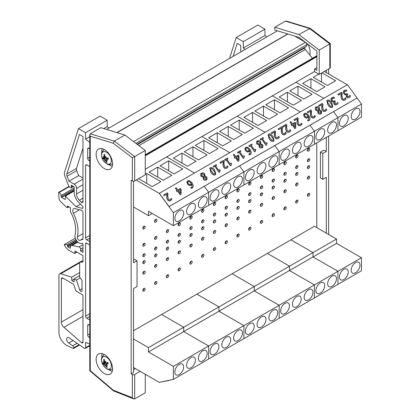 <?xml version="1.0" encoding="UTF-8"?>
<svg xmlns="http://www.w3.org/2000/svg" width="420" height="420" viewBox="0 0 420 420"><rect width="100%" height="100%" fill="white"/><g stroke="black" fill="none" stroke-linecap="round" stroke-linejoin="round"><path stroke-width="0.63" d="M142.81 228.286A1.664 0.961 -60 0 1 143.535 226.611A1.664 0.961 -60 0 1 144.816 226.17A1.664 0.961 -60 0 1 144.816 228.086A1.664 0.961 -60 0 1 143.157 229.047A1.664 0.961 -60 0 1 142.81 228.286A1.664 0.961 120 0 0 143.987 226.249M142.81 273.352A1.664 0.961 -60 0 1 143.535 271.677A1.664 0.961 -60 0 1 144.816 271.231A1.664 0.961 -60 0 1 144.816 273.152A1.664 0.961 -60 0 1 143.157 274.113A1.664 0.961 -60 0 1 142.81 273.352A1.664 0.961 120 0 0 143.987 271.315M142.81 290.451A1.664 0.961 -60 0 1 143.535 288.781A1.664 0.961 -60 0 1 144.816 288.335A1.664 0.961 -60 0 1 144.816 290.257A1.664 0.961 -60 0 1 143.157 291.212A1.664 0.961 -60 0 1 142.81 290.451A1.664 0.961 120 0 0 143.987 288.419M142.81 262.831A1.664 0.961 -60 0 1 143.535 261.156A1.664 0.961 -60 0 1 144.816 260.715A1.664 0.961 -60 0 1 144.816 262.631A1.664 0.961 -60 0 1 143.157 263.592A1.664 0.961 -60 0 1 142.81 262.831A1.664 0.961 120 0 0 143.987 260.794M142.81 245.39A1.664 0.961 -60 0 1 143.535 243.716A1.664 0.961 -60 0 1 144.816 243.269A1.664 0.961 -60 0 1 144.816 245.191A1.664 0.961 -60 0 1 143.157 246.152A1.664 0.961 -60 0 1 142.81 245.39A1.664 0.961 120 0 0 143.987 243.353M142.81 255.906A1.664 0.961 -60 0 1 143.535 254.237A1.664 0.961 -60 0 1 144.816 253.79A1.664 0.961 -60 0 1 144.816 255.712A1.664 0.961 -60 0 1 143.157 256.667A1.664 0.961 -60 0 1 142.81 255.906A1.664 0.961 120 0 0 143.987 253.874M154.565 221.498A1.664 0.961 -60 0 1 155.29 219.828A1.664 0.961 -60 0 1 156.571 219.382A1.664 0.961 -60 0 1 156.571 221.298A1.664 0.961 -60 0 1 154.912 222.259A1.664 0.961 -60 0 1 154.565 221.498A1.664 0.961 120 0 0 155.741 219.466M154.565 266.564A1.664 0.961 -60 0 1 155.29 264.889A1.664 0.961 -60 0 1 156.571 264.448A1.664 0.961 -60 0 1 156.571 266.364A1.664 0.961 -60 0 1 154.912 267.325A1.664 0.961 -60 0 1 154.565 266.564A1.664 0.961 120 0 0 155.741 264.526M154.565 283.668A1.664 0.961 -60 0 1 155.29 281.993A1.664 0.961 -60 0 1 156.571 281.547A1.664 0.961 -60 0 1 156.571 283.469A1.664 0.961 -60 0 1 154.912 284.429A1.664 0.961 -60 0 1 154.565 283.668A1.664 0.961 120 0 0 155.741 281.631M154.565 256.043A1.664 0.961 -60 0 1 155.29 254.373A1.664 0.961 -60 0 1 156.571 253.927A1.664 0.961 -60 0 1 156.571 255.843A1.664 0.961 -60 0 1 154.912 256.804A1.664 0.961 -60 0 1 154.565 256.043A1.664 0.961 120 0 0 155.741 254.011M154.565 238.602A1.664 0.961 -60 0 1 155.29 236.927A1.664 0.961 -60 0 1 156.571 236.486A1.664 0.961 -60 0 1 156.571 238.403A1.664 0.961 -60 0 1 154.912 239.363A1.664 0.961 -60 0 1 154.565 238.602A1.664 0.961 120 0 0 155.741 236.565M154.565 249.123A1.664 0.961 -60 0 1 155.29 247.448A1.664 0.961 -60 0 1 156.571 247.002A1.664 0.961 -60 0 1 156.571 248.923A1.664 0.961 -60 0 1 154.912 249.884A1.664 0.961 -60 0 1 154.565 249.123A1.664 0.961 120 0 0 155.741 247.086M166.32 259.775A1.664 0.961 -60 0 1 167.044 258.106A1.664 0.961 -60 0 1 168.326 257.659A1.664 0.961 -60 0 1 168.326 259.576A1.664 0.961 -60 0 1 166.666 260.536A1.664 0.961 -60 0 1 166.32 259.775A1.664 0.961 120 0 0 167.496 257.743M166.32 276.88A1.664 0.961 -60 0 1 167.044 275.205A1.664 0.961 -60 0 1 168.326 274.764A1.664 0.961 -60 0 1 168.326 276.68A1.664 0.961 -60 0 1 166.666 277.641A1.664 0.961 -60 0 1 166.32 276.88A1.664 0.961 120 0 0 167.496 274.843M166.32 249.26A1.664 0.961 -60 0 1 167.044 247.585A1.664 0.961 -60 0 1 168.326 247.139A1.664 0.961 -60 0 1 168.326 249.06A1.664 0.961 -60 0 1 166.666 250.021A1.664 0.961 -60 0 1 166.32 249.26A1.664 0.961 120 0 0 167.496 247.222M166.32 231.814A1.664 0.961 -60 0 1 167.044 230.144A1.664 0.961 -60 0 1 168.326 229.698A1.664 0.961 -60 0 1 168.326 231.614A1.664 0.961 -60 0 1 166.666 232.575A1.664 0.961 -60 0 1 166.32 231.814A1.664 0.961 120 0 0 167.496 229.782M166.32 242.335A1.664 0.961 -60 0 1 167.044 240.66A1.664 0.961 -60 0 1 168.326 240.219A1.664 0.961 -60 0 1 168.326 242.135A1.664 0.961 -60 0 1 166.666 243.096A1.664 0.961 -60 0 1 166.32 242.335A1.664 0.961 120 0 0 167.496 240.298M178.075 252.992A1.664 0.961 -60 0 1 178.804 251.317A1.664 0.961 -60 0 1 180.085 250.871A1.664 0.961 -60 0 1 180.085 252.793A1.664 0.961 -60 0 1 178.421 253.754A1.664 0.961 -60 0 1 178.075 252.992A1.664 0.961 120 0 0 179.251 250.955M178.075 270.092A1.664 0.961 -60 0 1 178.804 268.422A1.664 0.961 -60 0 1 180.085 267.976A1.664 0.961 -60 0 1 180.085 269.892A1.664 0.961 -60 0 1 178.421 270.853A1.664 0.961 -60 0 1 178.075 270.092A1.664 0.961 120 0 0 179.251 268.055M178.075 242.471A1.664 0.961 -60 0 1 178.804 240.797A1.664 0.961 -60 0 1 180.085 240.35A1.664 0.961 -60 0 1 180.085 242.272A1.664 0.961 -60 0 1 178.421 243.233A1.664 0.961 -60 0 1 178.075 242.471A1.664 0.961 120 0 0 179.251 240.434M178.075 225.031A1.664 0.961 -60 0 1 178.804 223.356A1.664 0.961 -60 0 1 180.085 222.91A1.664 0.961 -60 0 1 180.085 224.831A1.664 0.961 -60 0 1 178.421 225.792A1.664 0.961 -60 0 1 178.075 225.031A1.664 0.961 120 0 0 179.251 222.994M178.075 235.547A1.664 0.961 -60 0 1 178.804 233.877A1.664 0.961 -60 0 1 180.085 233.431A1.664 0.961 -60 0 1 180.085 235.347A1.664 0.961 -60 0 1 178.421 236.308A1.664 0.961 -60 0 1 178.075 235.547A1.664 0.961 120 0 0 179.251 233.515M189.829 246.204A1.664 0.961 -60 0 1 190.559 244.529A1.664 0.961 -60 0 1 191.84 244.083A1.664 0.961 -60 0 1 191.84 246.005A1.664 0.961 -60 0 1 190.176 246.965A1.664 0.961 -60 0 1 189.829 246.204A1.664 0.961 120 0 0 191.006 244.167M189.829 263.309A1.664 0.961 -60 0 1 190.559 261.634A1.664 0.961 -60 0 1 191.84 261.188A1.664 0.961 -60 0 1 191.84 263.109A1.664 0.961 -60 0 1 190.176 264.07A1.664 0.961 -60 0 1 189.829 263.309A1.664 0.961 120 0 0 191.006 261.272M189.829 235.683A1.664 0.961 -60 0 1 190.559 234.014A1.664 0.961 -60 0 1 191.84 233.567A1.664 0.961 -60 0 1 191.84 235.484A1.664 0.961 -60 0 1 190.176 236.444A1.664 0.961 -60 0 1 189.829 235.683A1.664 0.961 120 0 0 191.006 233.646M189.829 218.243A1.664 0.961 -60 0 1 190.559 216.568A1.664 0.961 -60 0 1 191.84 216.122A1.664 0.961 -60 0 1 191.84 218.043A1.664 0.961 -60 0 1 190.176 219.004A1.664 0.961 -60 0 1 189.829 218.243A1.664 0.961 120 0 0 191.006 216.206M189.829 228.764A1.664 0.961 -60 0 1 190.559 227.089A1.664 0.961 -60 0 1 191.84 226.643A1.664 0.961 -60 0 1 191.84 228.564A1.664 0.961 -60 0 1 190.176 229.525A1.664 0.961 -60 0 1 189.829 228.764A1.664 0.961 120 0 0 191.006 226.727M201.584 239.416A1.664 0.961 -60 0 1 202.314 237.746A1.664 0.961 -60 0 1 203.595 237.3A1.664 0.961 -60 0 1 203.595 239.216A1.664 0.961 -60 0 1 201.931 240.177A1.664 0.961 -60 0 1 201.584 239.416A1.664 0.961 120 0 0 202.76 237.379M201.584 256.52A1.664 0.961 -60 0 1 202.314 254.846A1.664 0.961 -60 0 1 203.595 254.399A1.664 0.961 -60 0 1 203.595 256.321A1.664 0.961 -60 0 1 201.931 257.281A1.664 0.961 -60 0 1 201.584 256.52A1.664 0.961 120 0 0 202.76 254.483M201.584 228.9A1.664 0.961 -60 0 1 202.314 227.225A1.664 0.961 -60 0 1 203.595 226.779A1.664 0.961 -60 0 1 203.595 228.701A1.664 0.961 -60 0 1 201.931 229.656A1.664 0.961 -60 0 1 201.584 228.9A1.664 0.961 120 0 0 202.76 226.863M201.584 211.454A1.664 0.961 -60 0 1 202.314 209.785A1.664 0.961 -60 0 1 203.595 209.339A1.664 0.961 -60 0 1 203.595 211.255A1.664 0.961 -60 0 1 201.931 212.216A1.664 0.961 -60 0 1 201.584 211.454A1.664 0.961 120 0 0 202.76 209.417M201.584 221.975A1.664 0.961 -60 0 1 202.314 220.3A1.664 0.961 -60 0 1 203.595 219.854A1.664 0.961 -60 0 1 203.595 221.776A1.664 0.961 -60 0 1 201.931 222.737A1.664 0.961 -60 0 1 201.584 221.975A1.664 0.961 120 0 0 202.76 219.938M213.339 232.633A1.664 0.961 -60 0 1 214.069 230.958A1.664 0.961 -60 0 1 215.35 230.512A1.664 0.961 -60 0 1 215.35 232.433A1.664 0.961 -60 0 1 213.685 233.389A1.664 0.961 -60 0 1 213.339 232.633A1.664 0.961 120 0 0 214.515 230.596M213.339 249.732A1.664 0.961 -60 0 1 214.069 248.062A1.664 0.961 -60 0 1 215.35 247.616A1.664 0.961 -60 0 1 215.35 249.533A1.664 0.961 -60 0 1 213.685 250.493A1.664 0.961 -60 0 1 213.339 249.732A1.664 0.961 120 0 0 214.515 247.695M213.339 222.112A1.664 0.961 -60 0 1 214.069 220.437A1.664 0.961 -60 0 1 215.35 219.991A1.664 0.961 -60 0 1 215.35 221.912A1.664 0.961 -60 0 1 213.685 222.873A1.664 0.961 -60 0 1 213.339 222.112A1.664 0.961 120 0 0 214.515 220.075M213.339 204.666A1.664 0.961 -60 0 1 214.069 202.997A1.664 0.961 -60 0 1 215.35 202.55A1.664 0.961 -60 0 1 215.35 204.472A1.664 0.961 -60 0 1 213.685 205.427A1.664 0.961 -60 0 1 213.339 204.666A1.664 0.961 120 0 0 214.515 202.634M213.339 215.187A1.664 0.961 -60 0 1 214.069 213.518A1.664 0.961 -60 0 1 215.35 213.071A1.664 0.961 -60 0 1 215.35 214.988A1.664 0.961 -60 0 1 213.685 215.948A1.664 0.961 -60 0 1 213.339 215.187A1.664 0.961 120 0 0 214.515 213.15M225.099 225.845A1.664 0.961 -60 0 1 225.823 224.17A1.664 0.961 -60 0 1 227.105 223.724A1.664 0.961 -60 0 1 227.105 225.645A1.664 0.961 -60 0 1 225.44 226.606A1.664 0.961 -60 0 1 225.099 225.845A1.664 0.961 120 0 0 226.27 223.808M225.099 242.944A1.664 0.961 -60 0 1 225.823 241.274A1.664 0.961 -60 0 1 227.105 240.828A1.664 0.961 -60 0 1 227.105 242.75A1.664 0.961 -60 0 1 225.44 243.705A1.664 0.961 -60 0 1 225.099 242.944A1.664 0.961 120 0 0 226.27 240.912M225.099 215.323A1.664 0.961 -60 0 1 225.823 213.649A1.664 0.961 -60 0 1 227.105 213.208A1.664 0.961 -60 0 1 227.105 215.124A1.664 0.961 -60 0 1 225.44 216.085A1.664 0.961 -60 0 1 225.099 215.323A1.664 0.961 120 0 0 226.27 213.287M225.099 197.883A1.664 0.961 -60 0 1 225.823 196.208A1.664 0.961 -60 0 1 227.105 195.762A1.664 0.961 -60 0 1 227.105 197.684A1.664 0.961 -60 0 1 225.44 198.644A1.664 0.961 -60 0 1 225.099 197.883A1.664 0.961 120 0 0 226.27 195.846M225.099 208.404A1.664 0.961 -60 0 1 225.823 206.729A1.664 0.961 -60 0 1 227.105 206.283A1.664 0.961 -60 0 1 227.105 208.204A1.664 0.961 -60 0 1 225.44 209.16A1.664 0.961 -60 0 1 225.099 208.404A1.664 0.961 120 0 0 226.27 206.367M236.854 219.056A1.664 0.961 -60 0 1 237.578 217.382A1.664 0.961 -60 0 1 238.859 216.941A1.664 0.961 -60 0 1 238.859 218.857A1.664 0.961 -60 0 1 237.195 219.817A1.664 0.961 -60 0 1 236.854 219.056A1.664 0.961 120 0 0 238.025 217.019M236.854 236.161A1.664 0.961 -60 0 1 237.578 234.486A1.664 0.961 -60 0 1 238.859 234.04A1.664 0.961 -60 0 1 238.859 235.961A1.664 0.961 -60 0 1 237.195 236.922A1.664 0.961 -60 0 1 236.854 236.161A1.664 0.961 120 0 0 238.025 234.124M236.854 208.535A1.664 0.961 -60 0 1 237.578 206.866A1.664 0.961 -60 0 1 238.859 206.419A1.664 0.961 -60 0 1 238.859 208.341A1.664 0.961 -60 0 1 237.195 209.297A1.664 0.961 -60 0 1 236.854 208.535A1.664 0.961 120 0 0 238.025 206.504M236.854 191.095A1.664 0.961 -60 0 1 237.578 189.42A1.664 0.961 -60 0 1 238.859 188.979A1.664 0.961 -60 0 1 238.859 190.895A1.664 0.961 -60 0 1 237.195 191.856A1.664 0.961 -60 0 1 236.854 191.095A1.664 0.961 120 0 0 238.025 189.058M236.854 201.616A1.664 0.961 -60 0 1 237.578 199.941A1.664 0.961 -60 0 1 238.859 199.495A1.664 0.961 -60 0 1 238.859 201.416A1.664 0.961 -60 0 1 237.195 202.377A1.664 0.961 -60 0 1 236.854 201.616A1.664 0.961 120 0 0 238.025 199.579M248.609 212.268A1.664 0.961 -60 0 1 249.333 210.599A1.664 0.961 -60 0 1 250.614 210.152A1.664 0.961 -60 0 1 250.614 212.074A1.664 0.961 -60 0 1 248.95 213.029A1.664 0.961 -60 0 1 248.609 212.268A1.664 0.961 120 0 0 249.785 210.236M248.609 229.373A1.664 0.961 -60 0 1 249.333 227.698A1.664 0.961 -60 0 1 250.614 227.257A1.664 0.961 -60 0 1 250.614 229.173A1.664 0.961 -60 0 1 248.95 230.134A1.664 0.961 -60 0 1 248.609 229.373A1.664 0.961 120 0 0 249.785 227.335M248.609 201.752A1.664 0.961 -60 0 1 249.333 200.078A1.664 0.961 -60 0 1 250.614 199.631A1.664 0.961 -60 0 1 250.614 201.553A1.664 0.961 -60 0 1 248.95 202.514A1.664 0.961 -60 0 1 248.609 201.752A1.664 0.961 120 0 0 249.785 199.715M248.609 184.306A1.664 0.961 -60 0 1 249.333 182.637A1.664 0.961 -60 0 1 250.614 182.191A1.664 0.961 -60 0 1 250.614 184.112A1.664 0.961 -60 0 1 248.95 185.068A1.664 0.961 -60 0 1 248.609 184.306A1.664 0.961 120 0 0 249.785 182.275M248.609 194.828A1.664 0.961 -60 0 1 249.333 193.153A1.664 0.961 -60 0 1 250.614 192.712A1.664 0.961 -60 0 1 250.614 194.628A1.664 0.961 -60 0 1 248.95 195.589A1.664 0.961 -60 0 1 248.609 194.828A1.664 0.961 120 0 0 249.785 192.791M260.363 205.485A1.664 0.961 -60 0 1 261.088 203.81A1.664 0.961 -60 0 1 262.369 203.364A1.664 0.961 -60 0 1 262.369 205.286A1.664 0.961 -60 0 1 260.704 206.246A1.664 0.961 -60 0 1 260.363 205.485A1.664 0.961 120 0 0 261.539 203.448M260.363 222.584A1.664 0.961 -60 0 1 261.088 220.915A1.664 0.961 -60 0 1 262.369 220.469A1.664 0.961 -60 0 1 262.369 222.385A1.664 0.961 -60 0 1 260.704 223.346A1.664 0.961 -60 0 1 260.363 222.584A1.664 0.961 120 0 0 261.539 220.553M260.363 194.964A1.664 0.961 -60 0 1 261.088 193.289A1.664 0.961 -60 0 1 262.369 192.843A1.664 0.961 -60 0 1 262.369 194.765A1.664 0.961 -60 0 1 260.704 195.725A1.664 0.961 -60 0 1 260.363 194.964A1.664 0.961 120 0 0 261.539 192.927M260.363 177.524A1.664 0.961 -60 0 1 261.088 175.849A1.664 0.961 -60 0 1 262.369 175.403A1.664 0.961 -60 0 1 262.369 177.324A1.664 0.961 -60 0 1 260.704 178.285A1.664 0.961 -60 0 1 260.363 177.524A1.664 0.961 120 0 0 261.539 175.487M260.363 188.039A1.664 0.961 -60 0 1 261.088 186.37A1.664 0.961 -60 0 1 262.369 185.923A1.664 0.961 -60 0 1 262.369 187.845A1.664 0.961 -60 0 1 260.704 188.8A1.664 0.961 -60 0 1 260.363 188.039A1.664 0.961 120 0 0 261.539 186.008M272.118 198.697A1.664 0.961 -60 0 1 272.843 197.022A1.664 0.961 -60 0 1 274.123 196.576A1.664 0.961 -60 0 1 274.123 198.497A1.664 0.961 -60 0 1 272.459 199.458A1.664 0.961 -60 0 1 272.118 198.697A1.664 0.961 120 0 0 273.294 196.66M272.118 215.801A1.664 0.961 -60 0 1 272.843 214.127A1.664 0.961 -60 0 1 274.123 213.68A1.664 0.961 -60 0 1 274.123 215.602A1.664 0.961 -60 0 1 272.459 216.562A1.664 0.961 -60 0 1 272.118 215.801A1.664 0.961 120 0 0 273.294 213.764M272.118 188.176A1.664 0.961 -60 0 1 272.843 186.506A1.664 0.961 -60 0 1 274.123 186.06A1.664 0.961 -60 0 1 274.123 187.976A1.664 0.961 -60 0 1 272.459 188.937A1.664 0.961 -60 0 1 272.118 188.176A1.664 0.961 120 0 0 273.294 186.139M272.118 170.735A1.664 0.961 -60 0 1 272.843 169.06A1.664 0.961 -60 0 1 274.123 168.614A1.664 0.961 -60 0 1 274.123 170.536A1.664 0.961 -60 0 1 272.459 171.497A1.664 0.961 -60 0 1 272.118 170.735A1.664 0.961 120 0 0 273.294 168.698M272.118 181.256A1.664 0.961 -60 0 1 272.843 179.582A1.664 0.961 -60 0 1 274.123 179.135A1.664 0.961 -60 0 1 274.123 181.057A1.664 0.961 -60 0 1 272.459 182.018A1.664 0.961 -60 0 1 272.118 181.256A1.664 0.961 120 0 0 273.294 179.219M283.873 191.909A1.664 0.961 -60 0 1 284.597 190.239A1.664 0.961 -60 0 1 285.878 189.793A1.664 0.961 -60 0 1 285.878 191.709A1.664 0.961 -60 0 1 284.214 192.67A1.664 0.961 -60 0 1 283.873 191.909A1.664 0.961 120 0 0 285.049 189.872M283.873 209.013A1.664 0.961 -60 0 1 284.597 207.338A1.664 0.961 -60 0 1 285.878 206.892A1.664 0.961 -60 0 1 285.878 208.814A1.664 0.961 -60 0 1 284.214 209.774A1.664 0.961 -60 0 1 283.873 209.013A1.664 0.961 120 0 0 285.049 206.976M283.873 181.393A1.664 0.961 -60 0 1 284.597 179.718A1.664 0.961 -60 0 1 285.878 179.272A1.664 0.961 -60 0 1 285.878 181.193A1.664 0.961 -60 0 1 284.214 182.154A1.664 0.961 -60 0 1 283.873 181.393A1.664 0.961 120 0 0 285.049 179.356M283.873 163.947A1.664 0.961 -60 0 1 284.597 162.278A1.664 0.961 -60 0 1 285.878 161.831A1.664 0.961 -60 0 1 285.878 163.748A1.664 0.961 -60 0 1 284.214 164.708A1.664 0.961 -60 0 1 283.873 163.947A1.664 0.961 120 0 0 285.049 161.91M283.873 174.468A1.664 0.961 -60 0 1 284.597 172.793A1.664 0.961 -60 0 1 285.878 172.347A1.664 0.961 -60 0 1 285.878 174.269A1.664 0.961 -60 0 1 284.214 175.229A1.664 0.961 -60 0 1 283.873 174.468A1.664 0.961 120 0 0 285.049 172.431M295.627 185.126A1.664 0.961 -60 0 1 296.352 183.451A1.664 0.961 -60 0 1 297.633 183.005A1.664 0.961 -60 0 1 297.633 184.926A1.664 0.961 -60 0 1 295.969 185.887A1.664 0.961 -60 0 1 295.627 185.126A1.664 0.961 120 0 0 296.804 183.089M295.627 202.225A1.664 0.961 -60 0 1 296.352 200.555A1.664 0.961 -60 0 1 297.633 200.109A1.664 0.961 -60 0 1 297.633 202.025A1.664 0.961 -60 0 1 295.969 202.986A1.664 0.961 -60 0 1 295.627 202.225A1.664 0.961 120 0 0 296.804 200.188M295.627 174.605A1.664 0.961 -60 0 1 296.352 172.93A1.664 0.961 -60 0 1 297.633 172.484A1.664 0.961 -60 0 1 297.633 174.405A1.664 0.961 -60 0 1 295.969 175.366A1.664 0.961 -60 0 1 295.627 174.605A1.664 0.961 120 0 0 296.804 172.567M295.627 157.164A1.664 0.961 -60 0 1 296.352 155.489A1.664 0.961 -60 0 1 297.633 155.043A1.664 0.961 -60 0 1 297.633 156.965A1.664 0.961 -60 0 1 295.969 157.92A1.664 0.961 -60 0 1 295.627 157.164A1.664 0.961 120 0 0 296.804 155.127M295.627 167.68A1.664 0.961 -60 0 1 296.352 166.01A1.664 0.961 -60 0 1 297.633 165.564A1.664 0.961 -60 0 1 297.633 167.48A1.664 0.961 -60 0 1 295.969 168.441A1.664 0.961 -60 0 1 295.627 167.68A1.664 0.961 120 0 0 296.804 165.643M307.382 178.337A1.664 0.961 -60 0 1 308.107 176.662A1.664 0.961 -60 0 1 309.388 176.216A1.664 0.961 -60 0 1 309.388 178.138A1.664 0.961 -60 0 1 307.729 179.099A1.664 0.961 -60 0 1 307.382 178.337A1.664 0.961 120 0 0 308.558 176.3M307.382 195.442A1.664 0.961 -60 0 1 308.107 193.767A1.664 0.961 -60 0 1 309.388 193.321A1.664 0.961 -60 0 1 309.388 195.242A1.664 0.961 -60 0 1 307.729 196.198A1.664 0.961 -60 0 1 307.382 195.442A1.664 0.961 120 0 0 308.558 193.405M307.382 167.816A1.664 0.961 -60 0 1 308.107 166.142A1.664 0.961 -60 0 1 309.388 165.701A1.664 0.961 -60 0 1 309.388 167.617A1.664 0.961 -60 0 1 307.729 168.578A1.664 0.961 -60 0 1 307.382 167.816A1.664 0.961 120 0 0 308.558 165.779M307.382 150.376A1.664 0.961 -60 0 1 308.107 148.701A1.664 0.961 -60 0 1 309.388 148.255A1.664 0.961 -60 0 1 309.388 150.176A1.664 0.961 -60 0 1 307.729 151.137A1.664 0.961 -60 0 1 307.382 150.376A1.664 0.961 120 0 0 308.558 148.339M307.382 160.897A1.664 0.961 -60 0 1 308.107 159.222A1.664 0.961 -60 0 1 309.388 158.776A1.664 0.961 -60 0 1 309.388 160.697A1.664 0.961 -60 0 1 307.729 161.658A1.664 0.961 -60 0 1 307.382 160.897A1.664 0.961 120 0 0 308.558 158.86M316.785 227.624L316.785 142.889M321.946 72.844L335.596 80.724L327.364 85.475L313.257 77.333L318.785 74.141M321.489 73.106L321.489 82.084M310.91 78.687L325.017 86.835L316.785 91.581L302.678 83.438L310.91 78.687L310.91 88.189M351.167 116.524A6.232 3.602 -60 0 1 353.892 110.25A6.232 3.602 -60 0 1 358.696 108.581A6.232 3.602 -60 0 1 358.696 115.778A6.232 3.602 -60 0 1 352.459 119.38A6.232 3.602 -60 0 1 351.167 116.524M339.413 123.312A6.232 3.602 -60 0 1 342.137 117.038A6.232 3.602 -60 0 1 346.941 115.369A6.232 3.602 -60 0 1 346.941 122.567A6.232 3.602 -60 0 1 340.704 126.163A6.232 3.602 -60 0 1 339.413 123.312M136.216 180.075L159.269 193.384L173.376 212.657L208.64 192.297L204.241 186.286L208.64 192.297L243.905 171.938L239.505 165.926L243.905 171.938L279.169 151.578L274.769 145.567L279.169 151.578L314.433 131.219L310.034 125.207L314.433 131.219L337.943 117.642L333.543 111.631L337.943 117.642L361.457 104.071L357.121 97.986L347.413 84.725L159.332 193.31L169.04 206.572L357.121 97.986M173.376 212.657L173.376 225.687L208.64 205.328L208.64 192.297L208.64 205.328L243.905 184.968L243.905 171.938L243.905 184.968L279.169 164.609L279.169 151.578L279.169 164.609L314.433 144.249L314.433 131.219L314.433 144.249L337.943 130.673L337.943 117.642L337.943 130.673L361.457 117.101L361.457 104.071M295.943 82.262L323.81 98.354L295.943 82.262M324.293 71.484L347.319 84.777M297.98 86.153L312.086 94.295L303.854 99.047L289.748 90.904L297.98 86.153L297.98 95.655M287.401 92.264L301.502 100.406L293.276 105.158L279.169 97.015L287.401 92.264L287.401 101.761M327.658 130.1A6.232 3.602 -60 0 1 330.382 123.827A6.232 3.602 -60 0 1 335.186 122.152A6.232 3.602 -60 0 1 335.186 129.355A6.232 3.602 -60 0 1 328.949 132.951A6.232 3.602 -60 0 1 327.658 130.1M315.903 136.883A6.232 3.602 -60 0 1 318.628 130.609A6.232 3.602 -60 0 1 323.431 128.94A6.232 3.602 -60 0 1 323.431 136.138A6.232 3.602 -60 0 1 317.195 139.739A6.232 3.602 -60 0 1 315.903 136.883M272.428 95.834L300.3 111.925L272.428 95.834M324.723 285.485A6.232 3.602 -60 0 1 321.998 291.758A6.232 3.602 -60 0 1 317.195 293.428A6.232 3.602 -60 0 1 317.195 286.23A6.232 3.602 -60 0 1 323.431 282.629A6.232 3.602 -60 0 1 324.723 285.485M336.478 278.696A6.232 3.602 -60 0 1 333.753 284.97A6.232 3.602 -60 0 1 328.949 286.639A6.232 3.602 -60 0 1 328.949 279.442A6.232 3.602 -60 0 1 335.186 275.84A6.232 3.602 -60 0 1 336.478 278.696M336.536 243.374L313.026 256.946L313.026 252.604L313.026 256.946L289.517 270.517L289.517 266.175L313.026 252.604L290.923 239.841L314.433 226.27L336.536 239.027L336.536 243.374L361.457 257.759L361.457 270.79L173.376 379.376L159.269 382.363L169.491 380.2M361.457 257.759L337.943 271.331L313.026 256.946L337.943 271.331L337.943 284.366L337.943 271.331L314.433 284.907L314.433 297.938L314.433 284.907L289.517 270.517L314.433 284.907L173.376 366.345L173.376 379.376M336.536 239.027L313.026 252.604L290.923 239.841L267.414 253.418L289.517 266.175L289.517 270.517L254.247 290.876L279.169 305.267L279.169 318.297L279.169 305.267L254.247 290.876L218.983 311.241L243.905 325.626L243.905 338.656L243.905 325.626L218.983 311.241L183.719 331.601L208.64 345.986L208.64 359.016L208.64 345.986L183.719 331.601L148.454 351.96L148.454 347.613L183.719 327.254L183.719 331.601L183.719 327.254L218.983 306.894L218.983 311.241L218.983 306.894L254.247 286.534L254.247 290.876L254.247 286.534L289.517 266.175L267.414 253.418L232.15 273.777L254.247 286.534L232.15 273.777L196.886 294.137L218.983 306.894L196.886 294.137L161.621 314.496L183.719 327.254L161.621 314.496L133.513 330.724M348.233 271.908A6.232 3.602 -60 0 1 345.508 278.182A6.232 3.602 -60 0 1 340.704 279.851A6.232 3.602 -60 0 1 340.704 272.654A6.232 3.602 -60 0 1 346.941 269.057A6.232 3.602 -60 0 1 348.233 271.908M359.987 265.125A6.232 3.602 -60 0 1 357.262 271.399A6.232 3.602 -60 0 1 352.459 273.068A6.232 3.602 -60 0 1 352.459 265.87A6.232 3.602 -60 0 1 358.696 262.269A6.232 3.602 -60 0 1 359.987 265.125M258.011 125.517L243.905 117.374L252.525 112.397L266.632 120.54L258.011 125.517M252.525 112.397L252.525 122.351M274.47 99.729L288.572 107.872L279.951 112.849L265.85 104.706L274.47 99.729L274.47 109.683M263.498 106.061L277.604 114.203L268.984 119.18L254.877 111.038L263.498 106.061L263.498 116.014M292.394 150.46A6.232 3.602 -60 0 1 295.113 144.186A6.232 3.602 -60 0 1 299.917 142.517A6.232 3.602 -60 0 1 299.922 149.714A6.232 3.602 -60 0 1 293.685 153.31A6.232 3.602 -60 0 1 292.394 150.46M304.148 143.672A6.232 3.602 -60 0 1 306.873 137.398A6.232 3.602 -60 0 1 311.677 135.728A6.232 3.602 -60 0 1 311.677 142.926A6.232 3.602 -60 0 1 305.44 146.528A6.232 3.602 -60 0 1 304.148 143.672M280.639 157.243A6.232 3.602 -60 0 1 283.358 150.969A6.232 3.602 -60 0 1 288.162 149.299A6.232 3.602 -60 0 1 288.162 156.497A6.232 3.602 -60 0 1 281.93 160.099A6.232 3.602 -60 0 1 280.639 157.243M237.164 116.198L265.031 132.284L237.164 116.198M222.747 145.877L208.64 137.734L217.261 132.757L231.368 140.9L222.747 145.877M217.261 132.757L217.261 142.711M239.201 120.089L253.307 128.231L244.687 133.208L230.58 125.066L239.201 120.089L239.201 130.042M228.233 126.42L242.335 134.568L233.72 139.545L219.613 131.397L228.233 126.42L228.233 136.374M257.129 170.819A6.232 3.602 -60 0 1 259.849 164.546A6.232 3.602 -60 0 1 264.653 162.876A6.232 3.602 -60 0 1 264.653 170.074A6.232 3.602 -60 0 1 258.421 173.67A6.232 3.602 -60 0 1 257.129 170.819M268.884 164.031A6.232 3.602 -60 0 1 271.604 157.757A6.232 3.602 -60 0 1 276.407 156.088A6.232 3.602 -60 0 1 276.407 163.285A6.232 3.602 -60 0 1 270.175 166.887A6.232 3.602 -60 0 1 268.884 164.031M245.375 177.608A6.232 3.602 -60 0 1 248.094 171.334A6.232 3.602 -60 0 1 252.898 169.659A6.232 3.602 -60 0 1 252.898 176.862A6.232 3.602 -60 0 1 246.666 180.458A6.232 3.602 -60 0 1 245.375 177.608M201.899 136.558L229.766 152.644L201.899 136.558M187.483 166.236L173.376 158.093L181.997 153.116L196.103 161.259L187.483 166.236M181.997 153.116L181.997 163.07M203.936 140.448L218.043 148.591L209.422 153.568L195.316 145.425L203.936 140.448L203.936 150.402M192.964 146.779L207.071 154.928L198.45 159.904L184.343 151.757L192.964 146.779L192.964 156.734M221.865 191.179A6.232 3.602 -60 0 1 224.584 184.905A6.232 3.602 -60 0 1 229.388 183.236A6.232 3.602 -60 0 1 229.388 190.433A6.232 3.602 -60 0 1 223.157 194.035A6.232 3.602 -60 0 1 221.865 191.179M233.62 184.391A6.232 3.602 -60 0 1 236.339 178.117A6.232 3.602 -60 0 1 241.143 176.447A6.232 3.602 -60 0 1 241.143 183.645A6.232 3.602 -60 0 1 234.911 187.247A6.232 3.602 -60 0 1 233.62 184.391M210.11 197.967A6.232 3.602 -60 0 1 212.83 191.693A6.232 3.602 -60 0 1 217.634 190.024A6.232 3.602 -60 0 1 217.634 197.222A6.232 3.602 -60 0 1 211.402 200.818A6.232 3.602 -60 0 1 210.11 197.967M166.635 156.917L194.502 173.009L166.635 156.917M145.268 174.321L146.727 173.476L160.834 181.619L152.213 186.596L138.563 178.715M146.727 173.476L146.727 183.43M168.672 160.808L182.779 168.95L174.158 173.927L160.052 165.784L168.672 160.808L168.672 170.762M157.7 167.144L171.806 175.287L163.186 180.264L149.079 172.121L157.7 167.144L157.7 177.098M186.601 211.538A6.232 3.602 -60 0 1 189.32 205.265A6.232 3.602 -60 0 1 194.124 203.595A6.232 3.602 -60 0 1 194.124 210.793A6.232 3.602 -60 0 1 187.892 214.394A6.232 3.602 -60 0 1 186.601 211.538M198.356 204.75A6.232 3.602 -60 0 1 201.075 198.476A6.232 3.602 -60 0 1 205.879 196.807A6.232 3.602 -60 0 1 205.879 204.005A6.232 3.602 -60 0 1 199.647 207.606A6.232 3.602 -60 0 1 198.356 204.75M174.846 218.327A6.232 3.602 -60 0 1 177.566 212.053A6.232 3.602 -60 0 1 182.369 210.383A6.232 3.602 -60 0 1 182.369 217.581A6.232 3.602 -60 0 1 176.132 221.177A6.232 3.602 -60 0 1 174.846 218.327M133.513 207.018L148.454 215.644L148.454 211.302L173.376 225.687M152.213 213.47L148.454 215.644M195.416 360.139A6.232 3.602 -60 0 1 192.696 366.413A6.232 3.602 -60 0 1 187.892 368.083A6.232 3.602 -60 0 1 187.892 360.885A6.232 3.602 -60 0 1 194.124 357.284A6.232 3.602 -60 0 1 195.416 360.139M183.661 366.923A6.232 3.602 -60 0 1 180.941 373.196A6.232 3.602 -60 0 1 176.132 374.866A6.232 3.602 -60 0 1 176.132 367.668A6.232 3.602 -60 0 1 182.369 364.072A6.232 3.602 -60 0 1 183.661 366.923M207.17 353.351A6.232 3.602 -60 0 1 204.451 359.625A6.232 3.602 -60 0 1 199.647 361.294A6.232 3.602 -60 0 1 199.647 354.097A6.232 3.602 -60 0 1 205.879 350.495A6.232 3.602 -60 0 1 207.17 353.351M173.376 366.345L148.454 351.96M133.513 338.993L148.454 347.613M133.513 367.495L159.269 382.363L169.04 380.462M230.68 339.775A6.232 3.602 -60 0 1 227.96 346.048A6.232 3.602 -60 0 1 223.157 347.723A6.232 3.602 -60 0 1 223.157 340.52A6.232 3.602 -60 0 1 229.388 336.924A6.232 3.602 -60 0 1 230.68 339.775M218.925 346.563A6.232 3.602 -60 0 1 216.206 352.837A6.232 3.602 -60 0 1 211.402 354.506A6.232 3.602 -60 0 1 211.402 347.308A6.232 3.602 -60 0 1 217.634 343.712A6.232 3.602 -60 0 1 218.925 346.563M242.434 332.992A6.232 3.602 -60 0 1 239.715 339.266A6.232 3.602 -60 0 1 234.911 340.935A6.232 3.602 -60 0 1 234.911 333.737A6.232 3.602 -60 0 1 241.143 330.136A6.232 3.602 -60 0 1 242.434 332.992M265.944 319.415A6.232 3.602 -60 0 1 263.225 325.689A6.232 3.602 -60 0 1 258.421 327.358A6.232 3.602 -60 0 1 258.421 320.161A6.232 3.602 -60 0 1 264.653 316.565A6.232 3.602 -60 0 1 265.944 319.415M254.189 326.204A6.232 3.602 -60 0 1 251.47 332.477A6.232 3.602 -60 0 1 246.666 334.147A6.232 3.602 -60 0 1 246.666 326.949A6.232 3.602 -60 0 1 252.898 323.348A6.232 3.602 -60 0 1 254.189 326.204M277.699 312.632A6.232 3.602 -60 0 1 274.979 318.906A6.232 3.602 -60 0 1 270.175 320.576A6.232 3.602 -60 0 1 270.175 313.378A6.232 3.602 -60 0 1 276.407 309.776A6.232 3.602 -60 0 1 277.699 312.632M301.208 299.056A6.232 3.602 -60 0 1 298.489 305.33A6.232 3.602 -60 0 1 293.685 306.999A6.232 3.602 -60 0 1 293.685 299.801A6.232 3.602 -60 0 1 299.917 296.205A6.232 3.602 -60 0 1 301.208 299.056M289.454 305.844A6.232 3.602 -60 0 1 286.734 312.118A6.232 3.602 -60 0 1 281.93 313.787A6.232 3.602 -60 0 1 281.93 306.59A6.232 3.602 -60 0 1 288.162 302.988A6.232 3.602 -60 0 1 289.454 305.844M312.963 292.268A6.232 3.602 -60 0 1 310.244 298.541A6.232 3.602 -60 0 1 305.44 300.216A6.232 3.602 -60 0 1 305.44 293.013A6.232 3.602 -60 0 1 311.677 289.417A6.232 3.602 -60 0 1 312.963 292.268M145.268 169.255L314.543 71.526M145.268 155.788L316.89 56.7M316.89 55.918A1.008 0.583 -120 0 0 316.512 55.928A1.008 0.583 -120 0 0 316.486 55.944L145.268 154.802L316.512 55.928M312.449 58.275L305.398 49.502A1.68 0.971 60 0 1 304.805 47.901L304.831 47.276M136.978 144.186L306.374 46.389L307.272 44.352L305.55 42.389M135.839 143.325L307.272 44.352M133.565 141.593L305.482 42.336M305.382 42.263L294.683 36.083M106.586 129.434L277.399 30.812M145.268 375.002L145.892 374.645M140.18 371.343L134.689 374.514A1.664 0.961 180 0 1 132.337 374.514L131.161 373.837L133.513 372.477L133.513 288.593L137.041 286.556L137.041 260.767L133.513 262.805L133.513 181.235M132.337 374.514L132.337 397.719L133.665 398.89L134.689 398.879L145.268 392.768L145.268 374.283M131.161 373.837L131.161 180.275L132.337 180.952A1.664 0.961 0 0 0 134.689 180.952L145.268 174.846L145.268 150.481L124.903 135.02L100.837 127.68L90.253 133.786L89.77 134.778L90.253 136.216L113.195 143.215L114.324 141.125L90.253 133.786M137.041 260.767L134.689 259.408L133.513 260.09M133.513 369.763L135.476 368.629M108.895 369.579A11.639 6.72 -120 0 0 110.003 370.309A11.639 6.72 -120 0 0 112.271 371.249M102.092 353.619A11.639 6.72 -120 0 0 101.85 357.378M104.36 373.564A11.639 6.72 60 0 1 96.758 363.31A11.639 6.72 60 0 1 98.543 353.987A11.639 6.72 60 0 1 110.182 360.701A11.639 6.72 60 0 1 110.182 374.141A11.639 6.72 60 0 1 104.36 373.564M108.895 164.619A11.639 6.72 -120 0 0 110.003 165.344A11.639 6.72 -120 0 0 112.271 166.288M102.092 148.659A11.639 6.72 -120 0 0 101.85 152.413M104.36 168.604A11.639 6.72 60 0 1 96.758 158.351A11.639 6.72 60 0 1 98.543 149.021A11.639 6.72 60 0 1 110.182 155.741A11.639 6.72 60 0 1 110.182 169.181A11.639 6.72 60 0 1 104.36 168.604M145.268 150.481L134.689 156.592L114.324 141.125L124.903 135.02M113.195 143.215L132.337 157.752L134.689 156.592L134.689 180.952M132.337 397.719L113.195 390.149L90.253 370.655L89.77 370.739L89.77 134.778M113.195 390.149L113.584 390.947L133.665 398.89M322.77 179.329L320.418 177.97L320.418 152.182L322.77 153.536L322.77 179.329L326.298 177.292L326.298 233.116M320.418 152.182L323.946 150.145L326.298 151.499L322.77 153.536M326.298 70.329L326.298 72.639M326.298 137.398L326.298 151.499M309.829 55.02A14.963 8.636 -120 0 0 308.117 44.336M319.242 74.403L319.242 50.038L298.877 34.577L274.811 27.237L274.811 30.025L298.967 37.391L316.89 51.004L316.89 70.329L314.543 68.975L314.543 71.689L319.242 74.403L329.821 68.297A1.664 0.961 0 0 0 330.309 67.615L330.309 43.591L329.821 43.932L329.821 68.297M274.811 27.237L285.39 21.126L309.456 28.466L329.821 43.932L319.242 50.038M316.89 67.615L314.543 68.975M328.645 68.975L328.645 73.999M328.645 136.043L328.645 234.476M298.877 34.577L310.17 28.34L330.309 43.591M310.17 28.34L286.325 21.068L285.39 21.126M229.546 58.443L236.234 37.517L243.316 41.633L243.316 48.027L245.133 49.445M240.734 51.986L240.734 45.418L237.221 43.391L233.063 56.411M266.763 36.955L264.947 35.537L264.947 29.148L257.859 25.027L236.234 37.517M243.316 48.027L264.947 35.537M243.316 41.633L264.947 29.148M89.77 148.649L88.883 148.139A1.675 0.966 -120 0 0 88.043 148.055A1.675 0.966 -120 0 0 87.696 148.822L87.696 158.408A1.675 0.966 -120 0 0 88.883 160.461L89.77 160.97M89.77 344.022L85.591 342.463L85.591 347.676A1.664 0.961 60 0 1 85.244 348.437A1.664 0.961 60 0 1 84.415 348.353L69.027 337.78A3.323 1.916 -120 0 0 67.368 337.612A3.323 1.916 -120 0 0 66.812 340.116A3.323 1.916 -120 0 0 68.775 343.046L72.707 345.802A1.675 0.966 60 0 1 73.768 347.776L73.768 348.033A1.008 0.583 60 0 1 73.563 348.495A1.008 0.583 60 0 1 73.133 348.485L67.001 345.534A10.537 6.085 60 0 1 58.931 332.304L58.931 275.352A3.355 1.937 60 0 1 59.624 273.814A3.355 1.937 60 0 1 60.769 273.745L71.736 277.153L71.736 280.492L74.183 281.899L74.183 278.786L76.403 280.067L79.779 290.01A1.675 0.966 -120 0 0 81.685 291.48A1.675 0.966 -120 0 0 82.031 290.708L82.031 280.303L80.252 278.093A1.675 0.966 60 0 1 79.658 276.565L79.658 263.046A1.675 0.966 60 0 1 80.01 262.279A1.675 0.966 60 0 1 80.252 262.201L82.982 261.959L82.982 255.659L74.918 251.008L74.918 252.924A1.008 0.583 60 0 1 74.708 253.386A1.008 0.583 60 0 1 74.204 253.334L68.99 250.32A7.712 4.452 60 0 1 64.244 244.561L66.906 244.781A0.672 0.389 60 0 1 67.567 245.669L67.567 246.215A0.672 0.389 -120 0 0 68.04 247.039L69.935 248.131A0.672 0.389 -120 0 0 70.271 248.162A0.672 0.389 -120 0 0 70.413 247.858L70.413 247.133A3.355 1.937 60 0 1 71.106 245.6A3.355 1.937 60 0 1 72.051 245.474L79.055 246.892A1.675 0.966 60 0 1 80.608 249.091L80.608 251.008L82.982 252.378L82.982 244.514A1.008 0.583 -120 0 0 82.546 243.506A1.008 0.583 -120 0 0 81.769 243.227A5.702 3.292 60 0 1 76.928 241.133A5.702 3.292 60 0 1 75.049 234.848A26.828 15.488 -120 0 0 70.718 212.263A1.675 0.966 60 0 1 70.413 211.166L70.413 207.606L67.552 205.958L67.552 207.428A0.672 0.389 60 0 1 67.415 207.737A0.672 0.389 60 0 1 66.932 207.59L60.716 201.668A3.355 1.937 60 0 1 59.089 198.413L58.543 192.701A0.672 0.389 60 0 1 58.679 192.334A0.672 0.389 60 0 1 59.015 192.371L59.168 192.454A2.756 1.591 60 0 1 61.105 195.536L61.21 196.739A0.672 0.389 -120 0 0 61.682 197.5L64.943 199.353A0.672 0.389 -120 0 0 65.279 199.385A0.672 0.389 -120 0 0 65.42 199.08L65.42 196.066L76.094 206.714L82.089 208.32A1.675 0.966 -120 0 0 82.619 208.273A1.675 0.966 -120 0 0 82.189 205.769L78.561 202.151A9.392 5.423 60 0 1 74.193 192.428L74.193 186.895L71.242 185.189L71.242 186.821A1.008 0.583 60 0 1 71.153 187.803A1.008 0.583 60 0 1 70.649 187.756L69.694 187.204A1.675 0.966 60 0 1 68.665 185.923L65.042 176.584A6.71 3.875 60 0 1 64.622 171.974L78.477 128.594L85.564 132.71L85.564 139.104L89.77 142.385M89.77 325.264L88.883 324.755A1.675 0.966 -120 0 0 88.043 324.671A1.675 0.966 -120 0 0 87.696 325.437L87.696 335.024A1.675 0.966 -120 0 0 88.883 337.076L89.77 337.586M80.015 240.361L82.982 239.195L82.982 212.504A1.675 0.966 -120 0 0 81.485 210.32L75.054 208.593A4.358 2.515 -120 0 0 73.673 208.719A4.358 2.515 -120 0 0 73.432 213.297A30.182 17.425 60 0 1 77.343 236.859A2.347 1.355 -120 0 0 78.057 239.379A2.347 1.355 -120 0 0 80.015 240.361L82.982 238.649M81.391 202.225A1.675 0.966 -120 0 0 82.635 202.624A1.675 0.966 -120 0 0 82.982 201.857L82.982 136.495L79.469 134.468L66.874 173.901A3.355 1.937 -120 0 0 67.085 176.206L68.995 181.136L74.193 184.133A3.376 1.953 60 0 1 76.577 188.438L76.577 193.972A6.038 3.486 -120 0 0 79.385 200.225L81.391 202.225L82.982 201.306M89.77 241.647L86.772 239.915A1.675 0.966 60 0 1 85.591 237.862L85.591 165.575A1.675 0.966 60 0 1 85.937 164.808A1.675 0.966 60 0 1 86.772 164.892L89.77 166.619M89.77 319.956L86.772 318.229A1.675 0.966 60 0 1 85.591 316.176L85.591 243.889A1.675 0.966 60 0 1 85.937 243.117A1.675 0.966 60 0 1 86.772 243.201L89.77 244.934M76.545 291.338L82.982 295.055L82.982 342.153A1.675 0.966 60 0 1 82.635 342.919A1.675 0.966 60 0 1 81.669 342.757L63.934 327.348A4.767 2.751 60 0 1 61.388 322.103L61.388 278.98A2.1 1.213 60 0 1 61.824 278.019A2.1 1.213 60 0 1 62.869 278.124L72.965 283.952A1.664 0.961 60 0 1 74.041 285.374L75.474 289.916A1.664 0.961 -120 0 0 76.545 291.338M82.982 178.075L78.635 175.571L76.724 170.641A3.355 1.937 60 0 1 76.514 168.336L82.982 148.087M76.577 188.438L82.982 184.742M68.995 181.136L78.635 175.571M81.669 342.757L82.982 342.001M109.011 128.037L107.189 126.614L107.189 120.225L100.107 116.104L78.477 128.594M85.564 139.104L89.77 136.673M103.793 128.578L107.189 126.614M85.564 132.71L107.189 120.225M76.403 280.067L80.126 277.919M74.183 278.786L79.658 275.62M71.736 280.492L74.183 279.08M71.736 277.153L79.658 272.575M81.926 261.172A3.355 1.937 -120 0 0 81.254 261.329L59.624 273.814M64.244 244.561L75.311 238.177M80.608 251.008L82.982 249.638M71.242 186.821L72.655 186.002M76.094 206.714L80.556 204.141M65.42 196.066L74.193 191M61.105 195.536L74.193 187.982M108.455 164.225A6.941 4.011 60 0 1 101.567 154.492A6.941 4.011 60 0 1 109.331 154.97A6.941 4.011 60 0 1 108.455 164.225M104.774 159.878A13.141 2.389 129.7 0 0 104.533 160.514A13.141 6.216 -38 0 1 104.601 159.705L105.158 159.563L104.774 159.878L105.452 160.508A13.277 10.421 103.7 0 0 106.355 162.215L106.664 161.474M104.076 157.306L103.688 158.056A13.277 3.969 169.5 0 1 102.659 157.652A4.253 2.452 -120 0 0 103.037 158.834A13.277 3.717 -24.5 0 0 103.992 159.023L104.601 159.705M105.352 157.369L103.688 158.056M103.892 157.463A13.141 11.214 -161.5 0 1 103.226 156.377A13.141 8.043 24.7 0 0 103.961 157.3L104.879 156.35M104.969 156.912L103.961 157.3M104.774 154.838L103.929 154.555A13.277 11.025 90.4 0 0 104.244 156.691M105.835 157.279L104.927 156.734A13.277 9.083 -84.1 0 1 104.769 154.602A4.253 2.452 -120 0 0 103.929 154.555M105.546 157.4A13.141 5.024 -33.6 0 1 106.155 156.555A13.141 3.581 125.1 0 0 105.719 157.573L106.391 158.225A13.277 2.384 163.7 0 0 108.082 157.983A4.253 2.452 -120 0 1 108.46 159.169L108.323 159.059A3.901 2.252 60 0 0 107.998 157.999M106.428 159.821A13.141 8.579 32.9 0 0 107.462 160.692A13.141 10.678 -171.6 0 1 106.36 159.978L106.696 159.185A13.277 5.308 -18.9 0 0 108.46 159.169M108.014 158.125L106.481 159.243L108.05 158.225M106.355 162.215A4.253 2.452 -120 0 0 107.189 162.267A13.277 9.692 -95.7 0 1 106.134 160.55L106.512 159.894M106.123 157.332L103.037 158.834M105.158 159.563L107.651 157.909M108.974 369.175A6.941 4.011 60 0 1 101.54 360.113A6.941 4.011 60 0 1 108.833 359.279A6.941 4.011 60 0 1 108.974 369.175M104.927 364.975A13.141 3.544 125.2 0 0 104.79 365.715A13.141 7.303 -42.5 0 1 104.748 364.817L105.315 364.67L104.927 364.975L105.63 365.526A13.277 10.904 93.8 0 0 106.691 367.238L106.964 366.481M104.139 362.324L103.73 363.248A13.277 2.772 165.1 0 1 102.774 363.074A4.253 2.452 -120 0 0 103.246 364.256A13.277 2.462 -28.6 0 0 104.113 364.208L104.748 364.817M105.588 362.45L103.73 363.248M103.856 362.581A13.141 10.7 -171.3 0 1 103.147 361.589A13.141 7.392 17.6 0 0 103.898 362.402L104.108 361.715L104.701 361.389M104.9 361.988L103.898 362.402M104.465 359.861L103.64 359.594A13.277 11.319 78.4 0 0 104.108 361.715M105.604 362.14L104.748 361.641A13.277 9.566 -92.7 0 1 104.428 359.504A4.253 2.452 -120 0 0 103.64 359.594M105.394 362.229A13.141 6.179 -37.8 0 1 105.892 361.274A13.141 4.667 120.3 0 0 105.567 362.381L106.27 362.959A13.277 1.124 159.6 0 0 107.872 362.486A4.253 2.452 -120 0 1 108.344 363.668L108.218 363.599A3.901 2.252 60 0 0 107.788 362.512M106.691 367.238A4.253 2.452 -120 0 0 107.478 367.148A13.277 9.98 -105.5 0 1 106.27 365.453L106.418 364.802A13.141 10.028 -179.6 0 0 107.541 365.4A13.141 8.064 25 0 1 106.465 364.623L106.654 363.919A13.277 4.111 -23.2 0 0 108.344 363.668M107.94 362.917L106.491 363.977L107.966 362.975M106.517 364.665L106.26 364.854L106.575 364.707M106.239 362.565L103.246 364.256M107.583 362.576L107.772 362.985L105.289 364.691M104.312 362.15L104.874 361.945M204.199 178.773L203.81 177.109L204.944 177.046L206.215 177.686L205.963 179.24L204.199 178.773M205.895 179.314L206.147 177.76L204.944 177.046M204.876 177.119L203.747 177.182M206.252 179.009L205.963 179.24M201.658 175.518L201.836 173.633L203.978 174.368L204.346 176.174L203.18 176.258L201.658 175.518M204.283 176.248L203.915 174.442L201.773 173.707M204.729 173.843L203.191 172.72L200.855 173.371L200.912 176.069L203.185 177.151L203.432 179.23C204.262 180.254 205.265 180.479 206.435 179.897L206.945 179.492L206.929 177.13L205.002 176.153L204.729 173.843M206.908 179.529L206.372 179.97C205.196 180.553 204.199 180.327 203.369 179.303L203.185 177.151M203.102 177.198L200.844 176.143L200.823 173.408M210.504 169.743L210.861 168.546L212.263 168.751L215.203 172.772L214.835 173.98L213.47 173.785L210.504 169.743M214.767 174.053L215.135 172.846L213.859 170.709L212.2 168.824L210.793 168.62M214.725 170.173C213.055 167.848 211.585 167.06 210.32 167.811L209.864 168.173L210.971 172.347C212.641 174.662 214.106 175.45 215.376 174.715L215.838 174.347L214.725 170.173M215.806 174.384L215.308 174.788C214.042 175.523 212.572 174.736 210.908 172.421L209.832 168.21M226.753 166.971L225.456 167.428L224.553 166.761L223.986 163.727L224.238 161.311L223.55 160.372L219.928 162.461L220.49 163.233L223.372 161.564L223.125 165.769L223.792 167.27C224.679 168.42 225.708 168.688 226.874 168.079L228.091 166.814L227.399 165.869L226.79 166.934M226.984 166.661L227.357 165.895M227.556 167.528L226.81 168.158C225.64 168.761 224.611 168.494 223.724 167.344L223.125 165.769M223.057 165.842L223.078 164.183M223.015 164.257L223.372 161.564M223.309 161.637L220.49 163.233M220.421 163.306L219.928 162.461M240.854 151.342L240.361 150.665L237.489 152.323L237.988 153.001L239.027 152.397L243.401 158.372L244.015 158.02L243.978 156.833L244.55 156.392L244.104 155.788L243.038 156.403L239.789 151.961L240.854 151.342L239.804 151.982M243.947 156.87L244.55 156.392M243.401 158.372L244.015 158.02M243.338 158.445L239.027 152.397M238.964 152.471L237.988 153.001M237.92 153.074L237.489 152.323M246.388 150.192C245.679 149.153 245.658 148.439 246.33 148.05L247.338 148.003L249.333 149.94L248.551 150.911L247.632 151.116L246.388 150.192M248.918 150.628L249.265 150.014L247.338 148.003M247.275 148.076L246.267 148.124M248.95 150.591L248.551 150.911M249.333 151.426L247.422 152.087L245.548 150.764L244.881 148.78L245.333 147.709M245.805 147.32L244.944 148.706L245.611 150.691L247.49 152.014L248.913 151.751L249.8 150.581L250.115 153.458L248.803 154.056L249.428 154.912L250.157 154.618L250.819 154.093L251.37 152.397L249.984 149.252L247.543 147.178L245.805 147.32M250.787 154.13L249.428 154.912M249.359 154.985L248.803 154.056M250.084 153.494L249.764 150.696M260.048 146.528L259.665 144.863L260.794 144.8L262.064 145.441L261.812 146.995L260.048 146.528M261.744 147.068L261.996 145.514L260.794 144.8M260.731 144.874L259.597 144.937M262.101 146.764L261.812 146.995M257.507 143.273L257.686 141.388L259.833 142.123L260.201 143.929L259.035 144.013L257.507 143.273M260.132 144.002L259.765 142.196L257.623 141.461M260.579 141.598L259.04 140.474L256.704 141.125L256.762 143.824L259.035 144.905L259.287 146.984C260.116 148.008 261.114 148.234 262.285 147.651L262.794 147.252L262.778 144.884L260.836 143.882L260.579 141.598M262.762 147.289L262.222 147.725C261.046 148.307 260.048 148.082 259.219 147.058L259.035 144.905M258.951 144.953L256.694 143.897L256.673 141.162M278.061 137.351L276.764 137.807L275.861 137.141L275.294 134.106L275.546 131.691L274.858 130.751L271.231 132.841L271.793 133.607L274.68 131.943L274.428 136.148L275.095 137.65C275.987 138.794 277.016 139.067 278.182 138.458L279.394 137.193L278.707 136.248L278.093 137.314M278.292 137.041L278.659 136.274M278.864 137.907L278.119 138.532C276.948 139.141 275.919 138.868 275.032 137.723L274.428 136.148M274.365 136.222L274.386 134.558M274.318 134.631L274.68 131.943M274.617 132.017L271.793 133.607M271.73 133.686L271.231 132.841M289.406 130.798L288.11 131.255L287.207 130.589L286.639 127.554L286.892 125.139L286.204 124.199L282.576 126.289L283.138 127.061L286.025 125.391L285.773 129.596L286.44 131.098C287.332 132.248 288.362 132.515 289.527 131.911L290.74 130.641L290.052 129.696L289.438 130.762M289.637 130.489L290.005 129.722M290.209 131.355L289.464 131.985C288.293 132.589 287.264 132.321 286.377 131.171L285.773 129.596M285.71 129.67L285.731 128.011M285.663 128.084L286.025 125.391M285.962 125.465L283.138 127.061M283.075 127.134L282.576 126.289M294.835 127.034L294.913 123.464L293.024 124.556M294.913 123.464L294.898 127.118L293.002 124.53L294.982 123.391M291.637 124.299L289.989 122.047L291.721 124.252L291.023 124.656L291.543 125.37L292.246 124.966L294.908 128.604L295.633 128.184L295.759 123.249L295.076 122.314L292.478 123.816L290.813 121.538L290.057 121.973M294.908 128.604L295.633 128.184M294.84 128.678L292.246 124.966M292.178 125.039L291.543 125.37M291.48 125.444L291.023 124.656M314.118 116.534L314.412 116.151L313.735 116.844L312.816 116.986L311.918 116.324L311.351 113.29L311.603 110.875L310.91 109.93L307.288 112.025L307.85 112.791L310.737 111.127L310.485 115.332L311.152 116.834C312.039 117.978 313.068 118.251 314.239 117.642L315.452 116.377L314.758 115.432L314.149 116.498M314.349 116.225L314.717 115.458M314.916 117.091L314.171 117.716C313.005 118.325 311.976 118.052 311.089 116.907L310.485 115.332M310.422 115.406L310.443 113.741M310.375 113.815L310.737 111.127M310.669 111.2L307.85 112.791M307.781 112.864L307.288 112.025M325.463 109.982L325.757 109.599L325.08 110.292L324.161 110.439L323.264 109.772L322.697 106.738L322.949 104.323L322.256 103.383L318.633 105.473L319.195 106.244L322.082 104.575L321.83 108.78L322.497 110.282C323.384 111.431 324.413 111.699 325.584 111.095L326.797 109.825L326.104 108.88L325.495 109.945M325.694 109.673L326.062 108.906M326.261 110.539L325.516 111.169C324.35 111.773 323.321 111.505 322.434 110.355L321.83 108.78M321.767 108.854L321.788 107.195M321.72 107.268L322.082 104.575M322.014 104.648L319.195 106.244M319.132 106.318L318.633 105.473M327.49 102.202L327.847 101.005L329.254 101.21L332.189 105.231L331.826 106.433L330.456 106.244L327.49 102.202M331.758 106.507L332.12 105.305L330.85 103.168L329.185 101.283L327.784 101.078M331.716 102.632C330.041 100.306 328.571 99.514 327.311 100.264L326.849 100.632L327.962 104.806C329.627 107.121 331.096 107.909 332.362 107.174L332.829 106.806L331.716 102.632M332.792 106.843L332.299 107.247C331.028 107.982 329.564 107.195 327.894 104.879L326.818 100.669M344.752 98.847L345.051 98.464L344.369 99.157L343.455 99.298L342.552 98.637L341.985 95.603L342.237 93.188L341.549 92.242L337.921 94.337L338.483 95.104L341.371 93.439L341.124 97.645L341.791 99.146C342.678 100.291 343.707 100.564 344.873 99.955L346.091 98.689L345.397 97.745L344.788 98.81M344.983 98.537L345.356 97.771M345.555 99.404L344.81 100.028C343.639 100.637 342.61 100.364 341.723 99.22L341.124 97.645M341.056 97.718L341.077 96.054M341.014 96.127L341.371 93.439M341.308 93.513L338.483 95.104M338.42 95.177L337.921 94.337M349.146 96.311L349.766 95.214L349.183 96.275M349.387 95.996L347.902 96.826L347.067 96.285L347.707 94.332L347.167 93.592L345.776 94.059L344.72 93.303L344.29 92.085L344.909 91.198L346.889 90.877L346.201 89.938L344.3 90.458L343.298 91.907L343.875 93.702L345.177 94.689L346.248 94.815M350.007 96.815L349.199 97.492L347.687 97.834L349.267 97.419L350.038 96.779L350.501 96.127L349.766 95.214M347.687 97.834L346.264 96.91L346.285 94.663M346.332 94.726L346.332 96.836L347.75 97.76M346.217 94.736L345.177 94.689M345.114 94.763L343.807 93.776L343.235 91.98L343.702 90.941M346.768 90.988L344.516 91.529M344.547 91.492L344.841 91.271M347.014 94.831L347.707 94.332M347.046 94.794L347.382 94.552M337.034 103.126L335.548 103.955L334.709 103.415L335.354 101.462L334.814 100.727L333.422 101.194L332.367 100.438L331.937 99.215L332.556 98.333L334.535 98.012L333.848 97.073L331.942 97.592L330.944 99.041L331.517 100.832L332.824 101.824L333.895 101.95M337.649 103.95L336.845 104.627L335.328 104.969L336.908 104.554L337.685 103.913L338.147 103.262L337.407 102.349M335.328 104.969L333.911 104.045L333.931 101.798M333.979 101.861L333.979 103.971L335.396 104.89M333.863 101.871L332.824 101.824M332.756 101.897L331.454 100.905L330.876 99.115L331.343 98.075M334.415 98.117L332.162 98.663M332.194 98.627L332.488 98.406M334.661 101.966L335.354 101.462M334.693 101.929L335.024 101.687M318.796 112.613L318.413 110.948L319.541 110.88L320.812 111.526L320.56 113.075L318.796 112.613M320.492 113.148L320.744 111.599L319.541 110.88M319.473 110.954L318.344 111.022M320.849 112.849L320.56 113.075M316.255 109.352L316.433 107.468L318.581 108.203L318.943 110.008L317.782 110.093L316.255 109.352M318.88 110.082L318.512 108.276L316.37 107.546M319.326 107.683L317.788 106.559L315.452 107.21L315.509 109.909L317.782 110.985L318.029 113.069C318.859 114.093 319.862 114.314 321.032 113.736L321.542 113.332L321.526 110.964L319.599 109.993L319.326 107.683M321.51 113.368L320.969 113.809C319.793 114.387 318.796 114.167 317.966 113.143L317.782 110.985M317.699 111.032L315.441 109.982L315.42 107.247M305.13 116.272C304.427 115.232 304.406 114.523 305.078 114.135L306.086 114.088L308.081 116.025L307.298 116.996L306.38 117.196L305.13 116.272M307.661 116.713L308.012 116.099L306.086 114.088M306.022 114.161L305.009 114.209M307.697 116.676L307.298 116.996M308.075 117.511L306.169 118.172L304.295 116.844L303.629 114.86L304.08 113.794M304.553 113.405L303.692 114.786L304.358 116.77L306.238 118.099L307.661 117.831L308.548 116.666L308.863 119.537L307.545 120.136L308.175 120.992L308.905 120.698L309.566 120.178L310.112 118.482L308.726 115.337L306.29 113.258L304.553 113.405M309.53 120.215L308.175 120.992M308.107 121.065L307.545 120.136M308.831 119.574L308.511 116.781M300.752 124.252L301.051 123.868L300.368 124.556L299.455 124.703L298.552 124.042L297.985 121.002L298.237 118.587L297.549 117.647L293.921 119.742L294.483 120.508L297.37 118.844L297.124 123.044L297.785 124.551C298.678 125.695 299.707 125.963 300.872 125.36L302.09 124.094L301.397 123.149L300.788 124.215M300.983 123.942L301.355 123.17M301.555 124.808L300.809 125.433C299.639 126.037 298.61 125.769 297.722 124.624L297.124 123.044M297.056 123.118L297.077 121.459M297.014 121.532L297.37 118.844M297.308 118.918L294.483 120.508M294.42 120.582L293.921 119.742M284.996 133.345L285.29 132.962L284.613 133.655L283.694 133.802L282.796 133.135L282.23 130.1L282.481 127.685L281.794 126.745L278.166 128.835L278.728 129.607L281.615 127.937L281.363 132.143L282.03 133.644C282.923 134.794 283.946 135.061 285.117 134.458L286.33 133.187L285.642 132.242L285.028 133.308M285.227 133.035L285.595 132.269M285.8 133.901L285.049 134.531C283.883 135.135 282.854 134.867 281.967 133.718L281.363 132.143M281.3 132.216L281.321 130.557M281.253 130.631L281.615 127.937M281.547 128.011L278.728 129.607M278.665 129.68L278.166 128.835M268.748 136.117L269.099 134.92L270.506 135.125L273.441 139.146L273.079 140.353L271.714 140.165L268.748 136.117M273.01 140.427L273.378 139.22L272.102 137.083L270.438 135.198L269.036 134.993M272.969 136.547C271.294 134.221 269.829 133.434 268.564 134.185L268.102 134.547L269.215 138.721C270.879 141.036 272.349 141.823 273.614 141.089L274.082 140.721L272.969 136.547M274.045 140.758L273.551 141.162C272.281 141.897 270.816 141.109 269.147 138.794L268.07 134.584M263.545 138.243L263.051 137.566L260.18 139.22L260.678 139.897L261.723 139.298L266.091 145.273L266.705 144.921L266.668 143.729L267.241 143.293L266.795 142.684L265.729 143.304L262.479 138.857L263.545 138.243L262.495 138.884M266.637 143.766L267.241 143.293M266.091 145.273L266.705 144.921M266.028 145.346L261.723 139.298M261.655 139.372L260.678 139.897M260.61 139.97L260.18 139.22M252.2 144.795L251.706 144.118L248.834 145.772L249.333 146.449L250.373 145.845L254.746 151.82L255.36 151.468L255.323 150.281L255.896 149.846L255.449 149.237L254.384 149.851L251.134 145.409L252.2 144.795L251.15 145.435M255.292 150.318L255.896 149.846M254.746 151.82L255.36 151.468M254.683 151.893L250.373 145.845M250.309 145.918L249.333 146.449M249.265 146.522L248.834 145.772M238.109 159.784L238.187 156.214L236.292 157.306M238.187 156.214L238.172 159.873L236.276 157.279L238.25 156.14M234.911 157.054L233.263 154.796L234.995 157.001L234.297 157.405L234.817 158.12L235.52 157.715L238.182 161.353L238.907 160.939L239.033 156.004L238.35 155.069L235.751 156.566L234.087 154.287L233.326 154.723M238.182 161.353L238.907 160.939M238.114 161.427L235.52 157.715M235.452 157.794L234.817 158.12M234.754 158.198L234.297 157.405M227.992 158.765L227.498 158.093L224.632 159.747L225.125 160.424L226.17 159.821L230.543 165.795L231.152 165.443L231.116 164.257L231.693 163.821L231.247 163.212L230.181 163.826L226.926 159.385L227.992 158.765L226.947 159.411M231.084 164.293L231.693 163.821M230.543 165.795L231.152 165.443M230.475 165.869L226.17 159.821M226.102 159.894L225.125 160.424M225.062 160.498L224.632 159.747M216.647 165.317L216.153 164.64L213.287 166.299L213.78 166.971L214.825 166.373L219.198 172.347L219.807 171.995L219.77 170.803L220.343 170.368L219.902 169.764L218.836 170.378L215.581 165.931L216.647 165.317L215.602 165.958M219.739 170.84L220.343 170.368M219.198 172.347L219.807 171.995M219.13 172.421L214.825 166.373M214.757 166.446L213.78 166.971M213.717 167.05L213.287 166.299M188.381 183.677C187.672 182.642 187.656 181.928 188.328 181.54L189.336 181.493L191.331 183.43L190.549 184.401L189.63 184.601L188.381 183.677M190.911 184.118L191.263 183.503L189.336 181.493M189.268 181.566L188.26 181.613M190.948 184.081L190.549 184.401M191.326 184.916L189.42 185.577L187.546 184.254L186.879 182.27L187.331 181.198M187.803 180.81L186.942 182.191L187.609 184.175L189.488 185.504L190.911 185.236L191.798 184.07L192.113 186.947L190.796 187.541L191.42 188.396L192.155 188.102L192.817 187.583L193.363 185.887L191.977 182.742L189.535 180.663L187.803 180.81M192.78 187.619L191.42 188.396M191.357 188.47L190.796 187.541M192.082 186.979L191.756 184.186M180.222 193.205L180.301 189.63L178.411 190.727M180.301 189.63L180.285 193.289L178.39 190.701L180.369 189.556M177.025 190.47L175.376 188.218L177.109 190.423L176.41 190.827L176.935 191.541L177.634 191.137L180.296 194.775L181.02 194.355L181.146 189.42L180.464 188.486L177.87 189.987L176.201 187.709L175.445 188.144M180.296 194.775L181.02 194.355M180.233 194.849L177.634 191.137M177.566 191.21L176.935 191.541M176.867 191.615L176.41 190.827M170.504 199.447L170.798 199.064L170.121 199.757L169.202 199.904L168.304 199.238L167.738 196.203L167.99 193.788L167.297 192.848L163.674 194.938L164.236 195.709L167.123 194.04L166.871 198.245L167.538 199.747C168.425 200.891 169.454 201.164 170.625 200.555L171.838 199.29L171.145 198.345L170.536 199.411M170.735 199.138L171.103 198.371M171.308 200.004L170.557 200.629C169.391 201.238 168.362 200.97 167.475 199.82L166.871 198.245M166.808 198.319L166.829 196.655M166.761 196.733L167.123 194.04M167.055 194.114L164.236 195.709M164.173 195.783L163.674 194.938M159.332 193.31L168.971 206.645L357.053 98.059M145.268 155.138L316.89 56.054M138.889 145.635L305.398 49.502M137.429 144.532L304.805 47.901M117.101 132.641L287.915 34.02M116.891 132.573L287.705 33.957M132.337 157.752L132.337 180.952M90.253 370.655L90.253 136.216M134.689 398.879L134.689 374.514M74.193 184.133L82.982 179.062M67.085 176.206L76.724 170.641M66.874 173.901L76.514 168.336M86.772 239.915L89.77 238.187M85.591 237.862L89.77 235.452M85.591 165.575L86.772 164.892M85.591 243.889L86.772 243.201M85.591 316.176L89.77 313.761M86.772 318.229L89.77 316.502M61.388 278.98L62.869 278.124M61.388 322.103L82.982 309.635M63.934 327.348L82.982 316.349M80.252 262.201L82.982 260.631M79.779 290.01L82.031 288.713M60.769 273.745L79.679 262.826M73.768 348.033L79.212 344.894M73.768 347.776L79.007 344.752M72.707 345.802L76.976 343.334M68.775 343.046L73.038 340.583M85.591 347.676L89.77 345.266M88.883 337.076L89.77 336.562M87.696 335.024L89.77 333.827M87.696 325.437L88.883 324.755M88.883 160.461L89.77 159.952M87.696 158.408L89.77 157.211M87.696 148.822L88.883 148.139M68.04 247.039L77.374 241.647M67.567 246.215L76.755 240.912M67.567 245.669L76.477 240.524M66.906 244.781L75.91 239.584M74.918 252.924L76.577 251.963M80.608 249.091L82.982 247.721M79.055 246.892L82.982 244.629M72.051 245.474L77.858 242.125M69.935 248.131L70.413 247.858M82.089 208.32L82.929 207.837M64.943 199.353L65.42 199.08M61.682 197.5L74.193 190.276M61.21 196.739L74.193 189.242M59.168 192.454L69.127 186.706M59.015 192.371L69.032 186.585M67.552 207.428L68.828 206.692M77.343 236.859L82.982 233.604M73.432 213.297L79.506 209.79M79.385 200.225L82.982 198.151M76.577 193.972L82.982 190.276M104.444 149.646A8.211 4.741 -120 0 0 103.782 149.956C100.364 153.463 101.708 154.544 101.593 156.146L102.911 159.794C105.83 163.522 108.024 165.154 109.494 164.687L111.993 164.178A8.211 4.741 -120 0 0 112.592 163.753M106.942 161.915A3.901 2.252 60 0 1 106.381 161.842M104.155 154.812A3.901 2.252 60 0 1 104.522 154.791A3.901 2.252 60 0 1 104.774 154.822M103.346 158.755A3.901 2.252 60 0 1 103.037 157.826M103.992 159.023L105.761 157.742M105.452 160.508L106.055 160.198M104.444 354.611A8.211 4.741 -120 0 0 103.782 354.916C100.364 358.423 101.708 359.504 101.593 361.111L102.911 364.754C105.641 368.56 108.129 370.188 110.376 369.631L111.993 369.138A8.211 4.741 -120 0 0 112.592 368.718M107.231 366.839A3.901 2.252 60 0 1 106.691 366.865M103.892 359.846A3.901 2.252 60 0 1 104.449 359.751M103.546 364.135A3.901 2.252 60 0 1 103.142 363.158M104.113 364.208L105.924 362.896M105.63 365.526L106.176 365.232M113.437 390.857L89.775 370.755M80.01 262.279L82.982 260.563M73.563 348.495L79.48 345.082M85.244 348.437L89.77 345.828M74.708 253.386L76.87 252.137M71.106 245.6L77.579 241.862M71.153 187.803L73.463 186.47M58.679 192.334L68.922 186.422M67.415 207.737L69.027 206.808M111.993 164.178L112.592 163.863M103.782 149.956L104.349 149.594M107.951 157.978L108.313 159.112M104.522 154.791L104.911 154.854M111.993 369.138L112.592 368.823M103.782 354.916L104.349 354.554M107.751 362.512L108.203 363.647"/></g></svg>
